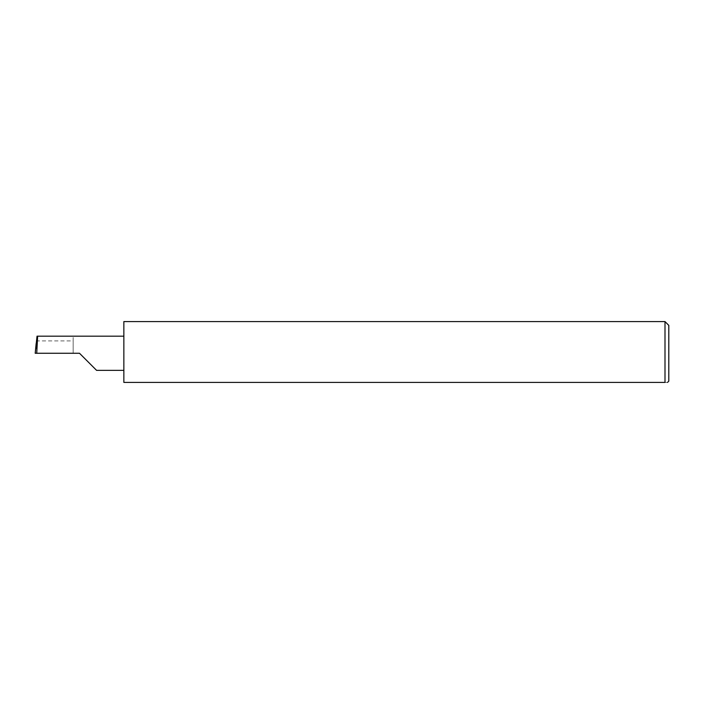 <?xml version="1.0" encoding="UTF-8"?>
<svg xmlns="http://www.w3.org/2000/svg" width="704" height="704" viewBox="0 0 704 704"><rect width="100%" height="100%" fill="white"/><g stroke="black" fill="none" stroke-linecap="round" stroke-linejoin="round"><path stroke-width="0.53" stroke-dasharray="3.52 2.64" d="M123.851 321.587L123.851 382.413L664.998 382.413C668.334 382.413 668.334 382.413 664.998 382.413L664.998 321.587M668.8 381.146L668.8 325.389M73.154 340.903L73.154 353.267L73.154 336.169L73.154 340.903L36.458 340.903M73.154 336.169L37.039 336.169M35.2 353.267L36.837 353.267L36.177 343.385M79.499 353.267L36.837 353.267M123.851 353.267L123.851 336.169L123.851 353.267"/><path stroke-width="1.06" d="M79.499 353.267L96.589 370.366L79.499 353.267L96.589 370.366L79.499 353.267L36.731 353.267L37.629 336.169L37.039 336.169L35.2 353.267L36.731 353.267M664.998 321.587L123.851 321.587L123.851 382.413L664.998 382.413C668.334 382.413 668.334 382.413 664.998 382.413L664.998 321.587L668.8 325.389L668.8 381.146L667.533 382.413M35.2 353.267L36.177 343.385M123.851 336.169L37.629 336.169M96.589 370.366L123.851 370.366"/></g></svg>
